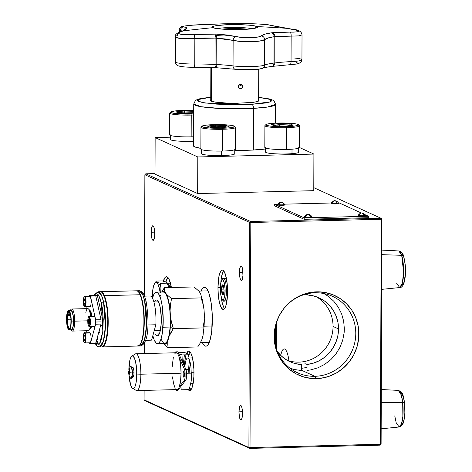<?xml version="1.0" encoding="UTF-8"?>
<svg xmlns="http://www.w3.org/2000/svg" width="472" height="472" viewBox="0 0 472 472"><rect width="100%" height="100%" fill="white"/><g stroke="black" fill="none" stroke-linecap="round" stroke-linejoin="round"><path stroke-width="0.71" d="M210.742 100.329L210.382 100.359A40.934 4.631 -179.8 0 1 210.742 100.329M193.591 146.167L193.738 104.029L201.166 106.719L219.858 108.442L253.47 108.353A3.682 1.681 -93.2 0 0 251.794 104.318L205.627 103.049L198.399 101.338L198.157 99.562L210.754 97.197L200.47 98.725L198.252 99.509L197.438 100.324L198.895 101.557L203.432 102.701L216.677 104.141L234.177 104.725L251.794 104.318A3.682 1.681 86.8 0 1 253.47 108.353A40.934 4.631 -179.8 0 1 193.738 104.029L195.314 100.725L196.735 99.799L199.898 98.731L210.754 97.155M253.328 150.031L253.47 108.353L253.328 150.031M258.627 100.495A40.934 4.631 -179.8 0 1 258.986 100.53L258.627 100.495M275.536 123.139L275.601 104.312A40.934 4.631 -179.8 0 1 253.47 108.353L267.618 107.032L275.601 104.312L274.055 101.002L272.639 100.064L269.217 98.908L258.638 97.326M258.638 97.368L270.503 99.48L270.444 101.816L251.794 104.318L265.37 103.008L270.179 101.911L271.931 100.695L271.312 99.869L267.772 98.689L258.638 97.368M258.627 100.117L258.845 100.902L257.848 101.427L253.263 102.353L236.737 103.262L227.309 103.108L215.68 102.164L211.326 101.197L210.459 100.66L210.742 99.952M193.809 144.998L193.414 145.907L194.6 146.816L200.865 148.385A41.164 4.661 -179.8 0 1 194.6 146.816A41.164 4.661 -179.8 0 1 193.361 145.677A41.164 4.661 -179.8 0 1 193.597 145.181M265.547 148.987A41.164 4.661 -179.8 0 1 234.749 150.48L252.137 150.09L265.547 148.987M197.662 193.561L197.792 156.964L313.904 154.073L313.78 190.67L197.662 193.561L155.017 174.162L155.146 137.57L197.792 156.964L197.662 193.561M313.78 190.67L313.904 154.073L197.792 156.964L155.146 137.57L170.368 137.187L155.146 137.57L155.017 174.162M313.904 154.073L299.443 147.488L313.904 154.073M238.148 86.647L239.062 84.777M239.735 88.535L238.561 87.373L238.566 85.692L239.746 84.482L241.387 84.441L242.071 84.895L242.685 86.423L239.186 84.836L242.685 86.423L242.519 87.273L240.974 88.636L239.033 88.075L238.443 86.105L239.746 84.482L241.752 84.63L242.685 86.423L242.065 87.998L241.375 88.494L239.646 88.5M211.58 67.555L211.462 101.244L211.58 67.555M226.182 34.881L216.66 35.412M184.251 30.066C183.59 30.296 185.496 29.883 179.602 32.084C176.268 33.536 174.782 35.117 175.142 36.828L175.696 37.459L175.608 62.375A3.682 3.552 114.5 0 0 177.608 65.62A3.682 3.552 -65.5 0 1 175.608 62.375A18.42 2.083 -179.8 0 1 175.059 61.861A18.42 2.083 0.2 0 0 175.608 62.375L175.696 37.459L175.318 36.45L177.59 35.353A3.682 3.139 71.3 0 1 179.561 32.102A3.682 3.139 71.3 0 1 180.463 31.943L178.51 33.264L179.13 33.837L183.337 34.609L190.381 34.716L205.621 33.96L216.4 34.12A48.215 5.457 0.2 0 0 217.468 34.173L227.445 35.034L240.702 37.317L250.479 37.707L258.674 36.869L265.258 34.084L271.536 32.828A48.215 5.457 0.2 0 0 272.273 32.727L280.374 32.096L293.377 32.149L297.885 31.748L298.688 31.353L298.422 30.857L297.106 30.302L286.598 28.32A1312.449 1264.724 114.5 0 0 256.544 26.562C260.337 27.695 254.939 28.698 240.36 29.565C223.675 29.476 214.666 28.833 213.332 27.636A1312.449 1264.724 114.5 0 0 183.26 30.892L180.463 31.943L183.26 30.892L186.8 28.674A3.682 3.652 -153.4 0 0 184.139 30.149A3.682 3.652 26.6 0 1 186.8 28.674A48.215 5.457 -179.8 0 1 186.877 28.544C187.478 27.701 186.357 27.152 183.525 26.898C181.224 26.208 186.818 25.47 200.311 24.686L222.648 23.824A48.215 5.457 -179.8 0 1 223.763 23.801L243.735 23.6C252.095 23.576 267.294 24.32 268.002 24.792A3.682 3.658 -69.3 0 1 269.064 25.01A3.682 3.658 110.7 0 0 268.002 24.792L258.786 24.007L243.735 23.6A3.682 2.378 -89.8 0 0 243.67 23.6A3.682 2.378 90.2 0 1 243.735 23.6L223.763 23.801A48.215 5.457 0.2 0 0 222.648 23.824L192.411 25.175L183.785 26.161L182.457 26.597L183.525 26.898A3.682 3.416 95.2 0 0 180.41 30.704L182.493 30.987L179.625 30.568L179.071 30.267L179.684 29.901M252.278 28.739A19.34 2.189 0.2 0 0 234.938 27.459A19.34 2.189 0.2 0 0 217.592 28.621A19.34 2.189 -179.8 0 1 234.938 27.459A19.34 2.189 -179.8 0 1 252.278 28.739M200.37 24.68A3.682 0.779 87.3 0 0 200.346 24.68C193.06 24.969 187.124 25.541 182.522 26.397C180.64 26.597 179.484 27.889 179.071 30.267L179.625 30.568L179.62 32.078L179.625 30.568L180.41 30.704L180.41 31.807L180.41 30.704A3.682 3.416 -84.8 0 1 183.525 26.898L186.487 27.5L187.006 27.966L186.877 28.544A3.682 3.646 -144.5 0 0 184.204 30.037A3.682 3.646 35.5 0 1 186.877 28.544A48.215 5.457 0.2 0 0 186.8 28.674L183.26 30.892A1312.449 1264.724 -65.5 0 1 213.332 27.636C209.544 26.503 214.943 25.5 229.522 24.633C246.207 24.721 255.21 25.364 256.544 26.562L254.591 28.355L256.544 26.562A22.272 2.519 -179.8 0 1 257.022 27.506A22.272 2.519 -179.8 0 1 236.212 29.618A22.272 2.519 -179.8 0 1 213.332 27.636A22.272 2.519 -179.8 0 1 212.854 27.352A22.272 2.519 -179.8 0 1 230.778 24.609A22.272 2.519 -179.8 0 1 256.544 26.562A1312.449 1264.724 -65.5 0 1 286.598 28.32L276.085 26.444A48.215 5.457 0.2 0 0 275.477 26.332L268.002 24.792L275.477 26.332A48.215 5.457 -179.8 0 1 276.085 26.444L291.779 29.164C301.437 31.087 300.841 32.066 289.985 32.114L272.273 32.727A48.215 5.457 -179.8 0 1 271.536 32.828C266.586 33.477 263.164 34.503 261.258 35.901C259.016 37.978 243.151 38.379 235.882 36.533L217.468 34.173A48.215 5.457 -179.8 0 1 216.4 34.12L194.358 34.497C181.012 35.058 176.38 34.208 180.463 31.943A3.682 3.139 -108.7 0 0 179.561 32.102M247.883 29.193A19.34 2.189 0.2 0 0 221.982 29.105L233.97 28.585L247.912 29.199M294.575 58.056A18.42 2.083 -179.8 0 1 301.933 59.761A18.42 2.083 -179.8 0 1 291.053 61.614A44.569 5.045 0.2 0 0 274.769 62.971A51.566 5.835 -179.8 0 1 273.978 63.071A44.569 5.045 0.2 0 0 264.568 65.106A18.42 2.083 -179.8 0 1 251.181 66.576A18.42 2.083 -179.8 0 1 233.044 65.891A44.569 5.045 0.2 0 0 216.147 64.516A51.566 5.835 -179.8 0 1 215.008 64.457A44.569 5.045 0.2 0 0 194.759 64.015A18.42 2.083 -179.8 0 1 175.608 62.375A18.42 2.083 0.2 0 0 194.759 64.015L194.847 38.533L205.196 37.984L215.096 38.114L215.008 64.457A51.566 5.835 0.2 0 0 216.147 64.516L216.241 38.167L225.398 38.981L233.133 40.409L233.044 65.891A18.42 2.083 0.2 0 0 251.181 66.576A18.42 2.083 0.2 0 0 264.568 65.106L264.656 39.624L268.314 37.902L274.073 36.727L273.978 63.071A51.566 5.835 0.2 0 0 274.769 62.971L274.857 36.621L282.303 36.061L291.141 36.132L291.053 61.614A44.569 5.045 0.2 0 0 274.769 62.971L274.857 36.621A51.566 5.835 -179.8 0 1 274.073 36.727L273.978 63.071A44.569 5.045 0.2 0 0 264.568 65.106L264.656 39.624L259.83 41.029L251.269 41.713L241.452 41.489L233.133 40.409L233.044 65.891A44.569 5.045 0.2 0 0 216.147 64.516L216.241 38.167A51.566 5.835 -179.8 0 1 215.096 38.114L215.008 64.457A44.569 5.045 0.2 0 0 194.759 64.015L194.847 38.533L182.752 38.639L175.696 37.459C178.735 38.669 185.118 39.023 194.847 38.533L194.358 34.497L194.847 38.533L215.096 38.114A3.682 1.404 -87.1 0 1 216.4 34.12A3.682 1.404 92.9 0 0 215.096 38.114A51.566 5.835 0.2 0 0 216.241 38.167A3.682 1.322 -87.3 0 1 217.468 34.173A3.682 1.322 92.7 0 0 216.241 38.167L233.133 40.409A3.682 2.673 -76.7 0 1 235.882 36.533A3.682 2.673 103.3 0 0 233.133 40.409C242.154 42.504 261.901 42.002 264.656 39.624A3.682 3.51 -126.8 0 0 261.258 35.901A3.682 3.51 53.2 0 1 264.656 39.624C266.391 38.291 269.53 37.329 274.073 36.727A3.682 2.779 -97.3 0 0 271.536 32.828A3.682 2.779 82.7 0 1 274.073 36.727A51.566 5.835 0.2 0 0 274.857 36.621A3.682 2.838 -97.7 0 0 272.273 32.727A3.682 2.838 82.3 0 1 274.857 36.621L291.141 36.132A3.682 1.522 -88.2 0 0 289.985 32.114A3.682 1.522 91.8 0 1 291.141 36.132L299.071 35.866L302.021 34.887L298.723 35.901L291.141 36.132L291.053 61.614A18.42 2.083 0.2 0 0 301.938 59.749L302.021 34.887C301.726 31.524 298.381 29.624 291.991 29.175L269.093 25.022C268.55 24.65 264.833 24.296 257.942 23.966L243.676 23.6L223.74 23.801L200.34 24.68M276.503 26.497A3.682 3.121 100.7 0 0 276.085 26.444A3.682 3.121 -79.3 0 1 276.503 26.497M275.866 26.379A3.682 3.074 100.2 0 0 275.477 26.332A3.682 3.074 -79.8 0 1 275.866 26.379M291.053 61.614A3.682 1.499 87.3 0 1 289.737 64.906A3.682 1.499 87.3 0 1 289.531 64.888A3.682 1.499 -92.7 0 0 289.737 64.906A3.682 1.499 -92.7 0 0 291.053 61.614M274.769 62.971A3.682 2.838 82.3 0 1 272.444 66.34A3.682 2.838 -97.7 0 0 274.769 62.971M271.689 66.44A3.682 2.779 -97.3 0 0 273.978 63.071A3.682 2.779 82.7 0 1 271.689 66.44A3.682 2.779 82.7 0 1 271.17 66.452M262.556 68.328A3.682 3.552 -114.3 0 0 264.568 65.106A3.682 3.552 65.7 0 1 260.981 68.652L258.42 69.248M233.044 65.891A3.682 2.714 97.3 0 0 235.274 69.266A3.682 2.714 -82.7 0 1 233.044 65.891M216.147 64.516A3.682 1.322 92.7 0 0 217.291 67.809A3.682 1.322 -87.3 0 1 216.147 64.516M240.549 69.691L235.764 69.278A3.682 2.714 -82.7 0 1 235.274 69.266M215.008 64.457A3.682 1.404 92.9 0 0 216.223 67.756A3.682 1.404 -87.1 0 1 215.008 64.457M217.468 67.791A3.682 1.322 -87.3 0 1 217.291 67.809L235.304 69.272L251.346 69.821L258.408 69.307L262.509 68.351C263.689 67.761 266.733 67.124 271.654 66.446L298.198 63.897L301.301 61.867L301.938 59.749M216.412 67.738A3.682 1.404 -87.1 0 1 216.223 67.756L217.309 67.809M194.759 64.015L194.523 67.278L194.759 64.015M179.171 65.944L182.87 66.711M189.408 67.177L194.488 67.26M242.407 69.779L257.11 69.413M291.289 64.788L297.932 63.732L298.21 63.283L296.628 62.629M314.859 376.308A42.026 40.498 114.5 0 0 355.776 333.533A42.026 40.498 114.5 0 0 315.154 292.793L316.659 291.832A43.684 42.096 -65.5 0 1 358.879 334.176A43.684 42.096 -65.5 0 1 316.358 378.632L314.859 376.308L301.661 370.302L314.859 376.308A42.026 40.498 -65.5 0 1 297.608 372.803A42.026 40.498 -65.5 0 1 274.869 328.406A42.026 40.498 114.5 0 0 314.859 376.308L316.358 378.632A43.684 42.096 -65.5 0 1 274.828 328.624A43.684 42.096 -65.5 0 1 284.138 308.151A43.684 42.096 -65.5 0 1 316.659 291.832L315.154 292.793A42.026 40.498 -65.5 0 1 332.412 296.292A42.026 40.498 -65.5 0 1 354.773 342.619A42.026 40.498 -65.5 0 1 314.859 376.308M301.667 368.296A42.026 40.498 114.5 0 0 307.03 367.275M223.634 270.786A19.706 4.767 -91.4 0 0 220.796 283.064L221.498 276.97L222.837 272.167M217.97 287.548A19.706 4.767 88.6 0 1 222.271 270.025A19.706 4.767 88.6 0 1 227.557 291.908A19.706 4.767 88.6 0 1 223.256 309.425A19.706 4.767 88.6 0 1 217.97 287.548L220.335 287.489L217.97 287.548L218.312 295.207L219.327 302.027L220.867 306.983L222.695 309.308L223.634 309.355L224.536 308.647L226.106 305.113L227.451 295.684L227.221 284.25L225.486 274.657L223.763 270.946L222.831 270.149L221.899 270.096L220.99 270.804L219.421 274.338L218.819 277.034L217.97 287.548M190.057 351.917A19.706 4.767 -91.4 0 0 188.865 354.313L189.26 353.298M187.921 358.101L188.723 354.749A19.706 4.767 -91.4 0 0 187.939 357.994M184.446 366.189A19.706 4.767 88.6 0 1 186.045 354.82L184.788 361.351L184.446 366.189M186.652 353.215A19.706 4.767 88.6 0 1 188.7 351.156A19.706 4.767 88.6 0 1 193.98 373.039A19.706 4.767 88.6 0 1 189.679 390.556A19.706 4.767 88.6 0 1 187.98 389.353L189.119 390.438L190.057 390.486L191.797 388.35L192.529 386.243L193.88 376.815L193.903 369.175L192.629 358.555L191.089 353.605L190.192 352.077L189.26 351.28L188.322 351.227L186.582 353.369M167.89 277.459A22.662 5.487 -91.4 0 0 165.943 281.878L167.825 277.53M163.318 281.141A22.662 5.487 88.6 0 1 166.439 276.71A22.662 5.487 88.6 0 1 171.407 287.519L169.188 279.524L167.082 276.852L166.008 276.793L164.97 277.601L163.165 281.672M239.446 272.385A7.292 1.764 88.6 0 1 241.033 265.901A7.292 1.764 88.6 0 1 242.992 274.002A7.292 1.764 88.6 0 1 241.398 280.486A7.292 1.764 88.6 0 1 239.446 272.385L242.95 272.303L239.446 272.385L239.947 277.748L240.513 279.583L241.54 280.457L242.455 278.887L242.95 275.4L242.49 268.639L241.587 266.243L240.561 266.19L239.758 268.497L239.446 272.385M238.956 411.826A7.292 1.764 88.6 0 1 240.549 405.342A7.292 1.764 88.6 0 1 242.502 413.437A7.292 1.764 88.6 0 1 240.915 419.921A7.292 1.764 88.6 0 1 238.956 411.826L242.46 411.737L238.956 411.826L239.457 417.183L240.03 419.018L241.05 419.897L241.965 418.322L242.466 414.835L242.378 410.605L241.735 407.053L240.755 405.383L239.764 406.156L238.956 411.826M151.193 232.248A7.292 1.764 88.6 0 1 152.786 225.763A7.292 1.764 88.6 0 1 154.745 233.858A7.292 1.764 88.6 0 1 153.152 240.342A7.292 1.764 88.6 0 1 151.193 232.248L154.698 232.159L151.193 232.248L151.695 237.605L152.267 239.44L153.288 240.319L154.208 238.743L154.704 235.257L154.615 231.026L153.978 227.475L153.341 226.1L152.314 226.047L151.506 228.354L151.193 232.248M202.335 342.53L203.674 344.808L205.072 346.005L206.47 346.082L207.822 345.026L210.17 339.74L211.757 330.943L212.223 314.216L211.19 303.171L209.238 294.198L208.01 290.929L206.671 288.652L205.273 287.454L203.874 287.377L202.523 288.433L201.078 291.041A29.465 7.133 88.6 0 1 204.435 287.271A29.465 7.133 88.6 0 1 212.341 319.992A29.465 7.133 88.6 0 1 205.904 346.188A29.465 7.133 88.6 0 1 202.364 342.589M168.433 286.327L169.259 285.572M189.974 388.043L189.768 387.577A19.706 4.767 -91.4 0 0 191.001 389.73M190.387 363.458L189.703 368.036L189.809 373.322M223.545 306.912L222.005 301.962L221.126 296.481A19.706 4.767 -91.4 0 0 224.578 308.599M284.002 308.328A42.026 40.498 -65.5 0 1 315.154 292.793A42.026 40.498 114.5 0 0 284.002 308.328M250.815 222.513L249.694 222.436L248.909 447.509L250.024 447.586L250.815 222.513L250.024 447.586L381.105 444.211L381.889 219.138L381.217 219.262L380.432 444.335L381.217 219.262L250.815 222.513L381.217 219.262L380.998 218.247L250.591 221.498L250.815 222.513M155.017 173.584L145.771 173.814L155.017 173.584M144.875 174.752L249.694 222.436L248.909 447.509L249.8 448.4L380.208 445.149L381.105 444.211L381.889 219.138L380.998 218.247L250.591 221.498L249.694 222.436L144.875 174.752L144.45 295.973L144.875 174.752L145.771 173.814L250.591 221.498L145.771 173.814M144.285 343.333L144.249 353.558L144.285 343.333M144.119 390.403L144.084 399.825L144.119 390.403M275.341 345.315L275.406 325.857L275.341 345.315M276.445 349.192L276.539 321.969L276.445 349.192M316.659 291.832L324.925 292.457L332.866 294.729L340.176 298.558L346.578 303.797L351.823 310.24L355.711 317.644L358.095 325.727L358.69 329.928L358.661 338.436L357.009 346.82L353.805 354.761L349.168 361.947L343.274 368.113L336.347 373.01L328.665 376.455L320.512 378.32L312.204 378.526L304.062 377.069L296.404 374.007L289.513 369.452L283.66 363.582L279.07 356.625L275.919 348.843L274.326 340.536L274.356 332.028L276.008 323.644L279.212 315.703L283.855 308.517L289.749 302.351L296.67 297.454L304.357 294.003L308.393 292.87L316.659 291.832M380.998 218.247L381.217 219.262L381.889 219.138L380.998 218.247L313.791 187.673L380.998 218.247M248.909 447.509L144.084 399.825L248.909 447.509M249.8 448.4L144.975 400.716L144.084 399.825L144.975 400.716L249.8 448.4L380.208 445.149L380.432 444.335L250.024 447.586L249.8 448.4M265.553 147.488L265.535 152.067A16.573 1.876 0.2 0 0 274.663 153.772A16.573 1.876 0.2 0 0 291.997 153.665L292.009 149.193L291.997 153.665A16.573 1.876 0.2 0 0 298.688 152.179L298.705 147.606M201.603 149.087L201.585 153.66A16.573 1.876 0.2 0 0 221.651 155.565L221.663 151.075L221.651 155.565A16.573 1.876 0.2 0 0 234.737 153.778L234.749 149.199M170.38 134.88L170.362 139.458A16.573 1.876 0.2 0 0 193.608 141.258M265.925 124.59L265.004 125.487A17.311 1.959 0.2 0 0 286.415 127.688L286.197 126.673A16.39 1.853 -179.8 0 1 265.925 124.59A16.39 1.853 -179.8 0 1 278.22 123.044A16.39 1.853 -179.8 0 1 298.493 124.702A16.39 1.853 -179.8 0 1 286.197 126.673L286.415 127.688A17.311 1.959 -179.8 0 1 264.892 125.711L264.816 147.488A17.311 1.959 0.2 0 0 286.339 149.465L286.415 127.688L286.339 149.465A17.311 1.959 0.2 0 0 299.443 147.606L299.519 125.835A17.311 1.959 -179.8 0 1 286.415 127.688A17.311 1.959 0.2 0 0 299.407 125.611L298.493 124.702M289.613 124.986L279.695 124.632L279.442 123.599L290.38 123.989L289.613 124.986L290.38 123.989L279.442 123.599L279.695 124.632L273.158 125.328L279.695 124.632L289.613 124.986L290.752 125.505L289.613 124.986L289.613 125.623L289.613 124.986M271.27 124.466L279.442 123.599L271.27 124.466L274.037 125.723L271.27 124.466M286.197 126.673L271.205 126.195L267.394 125.599L265.836 124.891L266.774 124.177L272.438 123.334L281.4 123.003L290.634 123.292L297.024 124.112L298.581 124.82L298.422 125.186L294.357 126.148L286.197 126.673M284.976 126.118L293.147 125.251L290.38 123.989L293.147 125.251L284.976 126.118L274.037 125.723L284.976 126.118M279.69 125.93L279.695 124.632L279.69 125.93M170.752 111.982L169.832 112.879A17.311 1.959 0.2 0 0 191.243 115.079L191.018 114.065A16.39 1.853 -179.8 0 1 170.752 111.982A16.39 1.853 -179.8 0 1 183.047 110.436A16.39 1.853 -179.8 0 1 193.715 110.578L180.021 110.548L174.888 110.961L170.817 111.923L171.135 112.649L176.026 113.587L191.018 114.065L191.243 115.079A17.311 1.959 -179.8 0 1 169.719 113.103L169.643 134.88A17.311 1.959 0.2 0 0 191.166 136.856L191.243 115.079L191.166 136.856A17.311 1.959 0.2 0 0 193.626 136.774M193.709 112.354L184.522 112.023L184.263 110.991L193.715 111.327L184.263 110.991L184.522 112.023L177.979 112.719L184.522 112.023L193.709 112.354M176.091 111.858L184.263 110.991L176.091 111.858L178.858 113.121L176.091 111.858M193.703 114.997A17.311 1.959 -179.8 0 1 191.243 115.079A17.311 1.959 0.2 0 0 193.703 114.997M193.703 113.97A16.39 1.853 -179.8 0 1 191.018 114.065L194.045 113.953M189.803 113.51L193.709 113.091L189.803 113.51L178.858 113.121L189.803 113.51M184.517 113.321L184.522 112.023L184.517 113.321M201.975 126.183L201.054 127.086A17.311 1.959 0.2 0 0 222.465 129.281A17.311 1.959 0.2 0 0 235.451 127.204L234.543 126.295A16.39 1.853 -179.8 0 1 222.241 128.266L222.389 151.058A17.311 1.959 0.2 0 0 235.487 149.205L235.563 127.428A17.311 1.959 -179.8 0 1 222.465 129.281A17.311 1.959 -179.8 0 1 200.942 127.31L200.865 149.081A17.311 1.959 0.2 0 0 222.389 151.058L222.241 128.266A16.39 1.853 -179.8 0 1 201.975 126.183A16.39 1.853 -179.8 0 1 214.27 124.637A16.39 1.853 -179.8 0 1 234.543 126.295M221.026 127.711L210.081 127.322L221.026 127.711L229.197 126.844L221.026 127.711M226.802 127.098L225.663 126.579L226.43 125.587L229.197 126.844L226.43 125.587L215.486 125.192L207.314 126.059L210.081 127.322L207.314 126.059L215.486 125.192L215.745 126.225L209.202 126.921L215.745 126.225L215.486 125.192L226.43 125.587L225.663 126.579L215.745 126.225L225.663 126.579L225.657 127.222L225.663 126.579L226.802 127.098M214.27 124.637L229.262 125.115L233.074 125.711L234.625 126.419L232.318 127.458L228.023 127.977L219.067 128.307L209.833 128.018L203.438 127.198L201.886 126.49L202.04 126.124L206.111 125.163L214.27 124.637M215.739 127.523L215.745 126.225L215.739 127.523M305.207 294.298A35.087 33.807 -65.5 0 1 305.939 294.333L307.284 294.941A35.087 33.807 -65.5 0 1 319.007 297.826A35.087 33.807 -65.5 0 1 338.512 328.913L333.049 326.429A35.087 33.807 114.5 0 0 316.222 296.711M323.88 293.543L328.117 296.209L333.698 301.154L338.247 307.101L341.61 313.851L343.663 321.155L344.342 328.766L344.153 332.601L342.731 340.164L339.958 347.362L335.94 353.935L330.807 359.658L324.754 364.331L317.986 367.788L310.741 369.901L307.018 370.431L307.042 364.443L305.697 363.835A35.087 33.807 -65.5 0 1 300.339 363.965L301.679 364.579A35.087 33.807 -65.5 0 1 289.955 361.699A35.087 33.807 -65.5 0 1 277.312 351.528L281.66 356.266L286.734 360.006L292.428 362.702L295.442 363.623L301.679 364.579L301.661 370.567L294.28 369.517L289.926 368.184M287.283 360.331A35.087 33.807 114.5 0 0 333.049 326.429L338.512 328.913A35.087 33.807 -65.5 0 1 307.042 364.443L313.29 363.18L319.231 360.75L324.659 357.251L329.391 352.796L333.262 347.545L336.129 341.675L337.899 335.391L338.512 328.913L337.946 322.464L336.217 316.269L333.391 310.541L329.556 305.478L324.86 301.26L319.45 298.027L313.526 295.897L307.284 294.941L307.29 293.773M361.877 213.043A4.095 2.431 85.4 0 1 363.989 215.657A3.682 0.419 0.2 0 0 365.47 215.309A3.682 0.419 -179.8 0 1 363.989 215.657A3.682 0.419 -179.8 0 1 360.136 215.68A3.682 0.419 -179.8 0 1 358.106 215.303A3.682 0.419 -179.8 0 1 359.593 214.972A4.095 2.431 85.4 0 1 361.458 213.014A4.095 2.431 85.4 0 1 361.723 213.019L361.723 213.019A4.095 2.431 -94.6 0 0 361.458 213.014C362.844 212.795 364.183 213.556 365.47 215.309L365.476 215.787A3.682 0.419 0.2 0 1 363.989 216.117L363.989 215.657L363.989 216.117A3.682 0.419 0.2 0 1 360.136 216.141A3.682 0.419 0.2 0 1 358.106 215.763L358.106 215.303A3.682 0.419 0.2 0 0 360.047 215.68A3.682 0.419 0.2 0 0 363.989 215.657A4.095 2.431 -94.6 0 0 361.877 213.043M281.69 202.128L285 204.417A3.682 0.419 0.2 0 1 283.023 204.801A3.682 0.419 0.2 0 1 279.052 204.748A3.682 0.419 -179.8 0 1 277.636 204.411L277.636 204.872A3.682 0.419 0.2 0 0 279.052 205.202L279.052 204.748A3.682 0.419 0.2 0 1 277.642 204.394C282.309 199.986 280.657 203.037 281.69 202.128A4.095 2.507 95.3 0 0 281.406 202.128A4.095 2.507 -84.7 0 1 281.69 202.128A4.095 2.507 -84.7 0 1 283.595 204.105A3.682 0.419 -179.8 0 1 285.005 204.441A3.682 0.419 -179.8 0 1 282.935 204.807A3.682 0.419 -179.8 0 1 279.052 204.748A4.095 2.507 -84.7 0 1 281.253 202.152L281.253 202.152A4.095 2.507 95.3 0 0 279.052 204.748L279.052 205.202A3.682 0.419 0.2 0 0 282.935 205.267A3.682 0.419 0.2 0 0 285.005 204.895L285.005 204.441M307.862 214.353C307.543 213.934 306.434 214.689 304.523 216.618A3.682 0.419 0.2 0 0 306.452 217.014A3.682 0.419 0.2 0 0 310.393 216.996L310.393 217.45A3.682 0.419 0.2 0 0 311.88 217.126L311.886 216.666A3.682 0.419 -179.8 0 1 310.393 216.996A4.095 2.431 -94.6 0 0 308.281 214.376A4.095 2.431 85.4 0 1 310.393 216.996A3.682 0.419 0.2 0 0 311.88 216.642C310.594 214.896 309.254 214.129 307.862 214.353A4.095 2.431 85.4 0 1 308.133 214.353L308.133 214.353A4.095 2.431 -94.6 0 0 307.862 214.353A4.095 2.431 85.4 0 0 306.003 216.312A3.682 0.419 -179.8 0 0 304.517 216.642L304.517 217.096A3.682 0.419 0.2 0 0 306.54 217.48A3.682 0.419 0.2 0 0 310.393 217.45L310.393 216.996A3.682 0.419 -179.8 0 1 306.546 217.02A3.682 0.419 -179.8 0 1 304.517 216.642M334.577 200.789C334.259 200.37 333.143 201.125 331.238 203.054A3.682 0.419 0.2 0 0 333.167 203.45A3.682 0.419 0.2 0 0 337.108 203.432L337.108 203.892A3.682 0.419 0.2 0 0 338.595 203.562L338.595 203.102A3.682 0.419 -179.8 0 1 337.108 203.432A4.095 2.431 -94.6 0 0 334.996 200.812A4.095 2.431 85.4 0 1 337.108 203.432A3.682 0.419 0.2 0 0 338.589 203.078C337.303 201.332 335.97 200.57 334.577 200.789A4.095 2.431 85.4 0 1 334.849 200.789L334.849 200.789A4.095 2.431 -94.6 0 0 334.577 200.789A4.095 2.431 85.4 0 0 332.719 202.748A3.682 0.419 -179.8 0 0 331.232 203.078L331.226 203.532A3.682 0.419 0.2 0 0 333.256 203.916A3.682 0.419 0.2 0 0 337.108 203.892L337.108 203.432A3.682 0.419 -179.8 0 1 333.256 203.456A3.682 0.419 -179.8 0 1 331.232 203.078M381.642 289.371L399.69 287.554A18.308 4.431 -91.4 0 0 403.471 275.365A18.308 4.431 -91.4 0 0 401.696 255.311A2.761 2.03 -17.1 0 1 403.749 256.573A2.761 2.03 162.9 0 0 401.696 255.311L403.595 272.279L402.321 283.312L399.69 287.554L396.604 283.2M401.696 255.311L381.765 254.656L401.696 255.311A18.308 4.431 -91.4 0 0 398.775 250.951L401.696 255.311M403.749 256.573A2.761 2.03 -17.1 0 1 403.796 257.352M404.362 259.541L405.159 264.945L405.33 273.972L404.256 281.389L403.678 283.035L402.303 284.693M402.445 254.396L403.153 255.612M381.158 428.812L399.2 426.989A18.308 4.431 -91.4 0 0 402.693 402.51A2.761 0.891 -6.3 0 1 404.634 403.129A2.761 0.891 173.7 0 0 402.693 402.51L402.87 416.363L401.524 423.791L399.2 426.989L396.273 423.107L394.757 415.879M402.693 402.51L381.246 402.498L402.693 402.51A18.308 4.431 -91.4 0 0 398.291 390.385L401.271 394.952L402.693 402.51M404.817 406.339L404.893 412.398L404.392 417.885L403.401 421.962L402.067 424.009M400.964 393.099L401.707 393.542M402.427 394.568L404.191 400.628M280.752 355.428A20.261 4.903 88.6 0 1 284.262 348.938A20.261 4.903 88.6 0 1 288.516 358.077A20.261 4.903 88.6 0 1 288.952 360.862M274.61 205.851L274.615 204.405L304.18 217.857L304.18 219.303L274.61 205.851L274.615 204.405L277.678 204.329L274.615 204.405L304.18 217.857L368.49 216.253L365.121 214.719L368.49 216.253L368.49 217.698L368.49 216.253L304.18 217.857L304.18 219.303L368.49 217.698M338.925 202.801L361.387 213.019L338.925 202.801M331.267 202.995L284.858 204.152L331.267 202.995M226.761 280.492A11.145 2.696 -91.4 0 0 225.48 278.586L223.681 278.238L222.755 279.89A9.9 2.395 88.6 0 1 225.126 290.823A9.9 2.395 88.6 0 1 222.69 299.561L223.598 301.171A11.54 2.791 -91.4 0 0 226.448 290.982A11.54 2.791 -91.4 0 0 223.681 278.238L225.48 278.586A11.145 2.696 -91.4 0 0 225.309 278.533L223.498 278.179A11.54 2.791 88.6 0 1 223.681 278.238A11.54 2.791 88.6 0 1 226.442 290.003A11.54 2.791 88.6 0 1 224.076 301.219A11.54 2.791 88.6 0 1 223.598 301.171A11.54 2.791 88.6 0 1 222.294 299.254M221.822 280.232A11.54 2.791 88.6 0 1 223.498 278.179M224.076 301.219L225.864 300.782A11.145 2.696 -91.4 0 0 227.215 298.747M223.681 278.238A11.54 2.791 -91.4 0 0 222.176 279.33L221.462 280.828A9.9 2.395 88.6 0 1 222.755 279.89L223.681 278.238M221.911 298.676L222.695 300.139A11.54 2.791 -91.4 0 0 223.598 301.171L222.69 299.561A9.9 2.395 88.6 0 1 221.911 298.676A9.9 2.395 88.6 0 1 220.324 289.784A9.9 2.395 88.6 0 1 221.462 280.828M222.755 279.89L224.088 282.156L225.091 288.882L224.702 296.103L224.029 298.516L223.156 299.59L222.218 299.159L220.996 295.909L220.312 288.634L221.043 281.996L221.834 280.22L222.755 279.89M223.415 285.424L222.07 284.687L221.386 289.118L223.887 289.106L221.846 289.159L222.448 293.808L223.439 294.257L222.448 293.808L223.51 293.779L222.035 294.156L223.374 294.764L224.058 290.333L223.409 285.294L222.07 284.687L221.386 289.118L222.035 294.156L222.448 293.808L221.846 289.159L221.386 289.118L222.035 294.156L223.374 294.764L224.058 290.333L223.474 285.536M221.846 289.159L222.471 285.106L221.846 289.159M224.094 290.298L223.374 294.652M179.307 386.792L184.528 380.078L185.868 380.048A3.682 0.891 -91.4 0 0 186.422 376.927L185.083 376.963A3.682 0.891 88.6 0 1 184.528 380.078L179.307 386.792L180.581 380.981L181.059 373.21L140.862 374.213A18.42 4.46 88.6 0 1 136.845 390.586L177.035 389.583A18.42 4.46 -91.4 0 0 177.142 389.577A18.42 4.46 -91.4 0 0 179.307 386.792A18.42 4.46 -91.4 0 0 181.059 373.21L180.634 364.992L179.389 358.018L184.564 369.446L179.389 358.018A18.42 4.46 -91.4 0 0 177.271 353.339L175.838 352.802L174.917 353.493M132.644 388.391L136.196 390.409A18.42 4.46 -91.4 0 0 140.862 374.213L136.774 374.066A16.29 3.941 88.6 0 1 132.644 388.391A16.29 3.941 88.6 0 1 128.998 375.187L130.561 384.721L131.983 387.783L133.529 388.491L134.968 386.721L136.072 382.757L136.685 377.187L136.709 370.874L135.653 362.095L134.378 358L132.868 356.077L132.095 356.036L131.346 356.62L130.048 359.546L128.856 369.535A16.29 3.941 88.6 0 1 131.841 356.159A16.29 3.941 88.6 0 1 136.774 374.066L140.862 374.213A18.42 4.46 -91.4 0 0 135.287 353.971L131.841 356.159M131.818 377.264L132.933 377.234A4.974 1.204 -91.4 0 0 134.018 372.815L132.402 372.856L134.018 372.815A4.974 1.204 -91.4 0 0 132.685 367.293L131.57 367.322M183.071 374.125A2.761 0.667 88.6 0 1 183.679 371.671A2.761 0.667 88.6 0 1 184.416 374.738A2.761 0.667 88.6 0 1 183.815 377.193A2.761 0.667 88.6 0 1 183.071 374.125L184.399 374.095L183.071 374.125L183.366 376.544L183.868 377.181L184.404 375.269L184.127 372.319L183.755 371.688L183.378 371.977L183.071 374.125M176.097 351.841A19.34 4.679 88.6 0 0 174.693 352.796L175.726 351.911L177.985 351.923A19.34 4.679 -91.4 0 0 177.437 351.805L176.097 351.841A19.34 4.679 88.6 0 1 176.646 351.959L177.271 353.339L176.646 351.959L177.985 351.923L185.903 369.411L184.564 369.446A3.682 0.891 88.6 0 1 185.095 373.057L186.434 373.027A3.682 0.891 -91.4 0 0 185.903 369.411L184.564 369.446L185.095 373.057L186.434 373.027L186.422 376.927L185.083 376.963L185.095 373.057L185.042 377.995L184.528 380.078L185.868 380.048L177.85 390.35L176.51 390.385L177.142 389.577L176.51 390.385L175.596 389.601M173.342 357.221L172.132 367.192M172.475 376.91L173.59 383.647L174.799 387.282M175.708 388.804L177.142 389.577M177.85 390.35L176.51 390.385A19.34 4.679 88.6 0 1 175.608 389.618M131.965 368.378L132.591 367.31L133.063 367.523L133.936 370.88L133.924 374.662L133.027 377.216M132.791 377.205L132.125 376.066M177.271 353.339A18.42 4.46 -91.4 0 0 176.121 352.761L135.924 353.764A18.42 4.46 88.6 0 1 140.862 374.213L181.059 373.21A18.42 4.46 -91.4 0 0 179.389 358.018M131.151 377.948A5.64 1.369 -91.4 0 0 132.396 372.933L132.119 372.951A5.77 1.398 88.6 0 1 130.532 377.936A5.77 1.398 -91.4 0 0 132.119 372.951A5.522 0.625 -179.8 0 1 129.717 372.567A1.959 0.472 88.6 0 1 129.234 374.302A1.959 0.472 88.6 0 1 128.762 372.137A5.522 0.625 -179.8 0 1 128.596 371.983A5.522 0.625 0.2 0 0 128.762 372.137L129.322 374.302L129.582 371.128L129.062 370.473L128.762 372.137A1.959 0.472 88.6 0 1 129.245 370.408A1.959 0.472 88.6 0 1 129.717 372.567A5.522 0.625 0.2 0 0 132.119 372.951A5.77 1.398 -91.4 0 0 130.313 366.656A5.77 1.398 88.6 0 1 132.119 372.951L132.402 372.939A5.64 1.369 -91.4 0 0 130.868 366.667M182.015 385.471L181.903 389.5L182.015 385.471M180.994 389.229L189.242 389.317L180.994 389.229M178.752 388.403L179.714 388.798M186.434 373.269L191.744 373.14L191.19 381.211L189.242 389.317M182.263 361.835L182.021 354.92L178.31 353.54M184.475 352.513L178.322 352.667L184.475 352.513L187.614 353.605L189.36 354.737L182.021 354.92L180.28 354.372M183.325 363.717L184.446 354.856M189.685 360.708A12.892 3.121 -91.4 0 0 188.735 369.364L185.915 369.434L188.735 369.364A12.892 3.121 -91.4 0 0 188.859 373.21M184.93 367.263A12.892 3.121 88.6 0 1 187.691 358A12.892 3.121 88.6 0 1 191.148 372.314L193.98 372.243L191.148 372.314A12.892 3.121 88.6 0 1 191.136 373.151M190.735 383.712L192.192 383.677A12.892 3.121 -91.4 0 0 193.26 382.845M192.653 358.685A12.892 3.121 -91.4 0 0 191.549 357.9L187.691 358M154.255 330.542L160.362 330.388L154.255 330.542M144.515 296.133L150.049 295.997A22.101 5.351 -91.4 0 1 155.854 324.766L147.913 324.966L155.854 324.766L151.606 340.088L145.641 340.241L151.606 340.088A22.101 5.351 -91.4 0 1 151.146 340.182L145.618 340.324M136.272 290.923L138.243 291.342L139.535 292.929L141.317 297.118L142.332 300.959L144.65 300.9A1.841 1.121 -12.5 0 1 146.125 301.649A1.841 1.121 167.5 0 0 144.65 300.9L146.509 325.473L144.467 340.259L140.567 345.976A27.624 6.685 -91.4 0 0 146.208 330.129A27.624 6.685 -91.4 0 0 144.65 300.9L142.332 300.959A27.624 6.685 88.6 0 1 143.883 330.182A27.624 6.685 88.6 0 1 138.243 346.035A27.624 6.685 88.6 0 1 138.066 346.029M140.06 344.424L141.205 342.401L142.644 337.675L144.031 326.376L143.889 313.196L142.249 301.248A27.164 6.573 -91.4 0 0 138.797 292.357L140.697 295.879L142.249 301.248A27.164 6.573 -91.4 0 1 140.095 344.383M97.244 339.698A27.164 6.573 88.6 0 1 96.99 338.802L97.244 339.698M94.978 343.427L97.444 346.407L99.48 347.003L101.805 346.944A27.624 6.685 -91.4 0 0 107.445 331.096A27.624 6.685 -91.4 0 0 105.887 301.868L103.563 301.927A27.624 6.685 88.6 0 1 105.12 331.149A27.624 6.685 88.6 0 1 99.48 347.003L103.38 341.28L105.421 326.494L103.563 301.927A1.841 1.121 167.5 0 0 101.462 303.13L102.831 331.273L99.492 343.964L95.285 343.415M96.907 339.097A27.624 6.685 -91.4 0 0 97.12 339.84L96.907 339.097M94.075 295.584L95.81 293.767L97.031 293.785L98.259 294.782L99.987 298.038L102.235 307.343L103.25 319.503L102.79 331.645L100.961 340.902L99.38 344.118L98.2 345.085L96.365 344.696L95.161 343.215M96.772 339.586L97.09 339.852L97.38 339.344L97.503 336.902M98.878 331.792L99.433 332.89L99.846 332.264L99.828 328.3M94.093 295.555L98.636 295.295L101.462 303.13A1.841 1.121 -12.5 0 1 103.563 301.927L101.462 295.212L98.105 291.767A27.624 6.685 88.6 0 1 103.563 301.927L105.887 301.868A27.624 6.685 -91.4 0 0 100.424 291.708L98.105 291.767L94.276 294.599L93.786 295.56M101.745 346.944L103.038 346.424L104.259 344.873L106.288 338.908L107.539 329.969L107.805 319.402L107.055 308.83L105.403 299.85L103.097 293.838L101.805 292.251L99.834 291.832M136.691 290.811A27.624 6.685 88.6 0 1 136.868 290.799A27.624 6.685 88.6 0 1 142.332 300.959L143.5 307.921L144.155 315.786L144.243 323.88L143.754 331.503L142.733 337.999L141.264 342.808L139.482 345.516L137.529 345.893M144.65 300.9A27.624 6.685 -91.4 0 0 139.193 290.74L142.55 294.186L144.65 300.9M146.125 301.649A1.841 1.121 -12.5 0 1 146.119 302.021M170.97 319.945L170.492 317.007A26.521 6.419 88.6 0 1 170.303 327.314L173.366 328.654L170.97 319.945M157.589 343.71L164.734 343.527A25.783 6.242 -91.4 0 0 170.132 327.049L162.982 327.232A25.783 6.242 88.6 0 1 157.589 343.71A25.783 6.242 88.6 0 1 152.834 335.675L154.108 339.698L155.854 342.766L157.695 343.699L159.471 342.412L161.029 339.02L162.232 333.81L163.212 319.851L162.079 305.248L160.816 299.277L159.212 294.917L157.418 292.54L155.583 292.345L153.866 294.357L152.409 298.398M158.462 301.803A16.095 3.894 -91.4 0 0 157.961 301.879M154.592 301.962A17.936 4.342 88.6 0 1 157.595 300.54A17.936 4.342 88.6 0 1 161.147 324.4A17.936 4.342 88.6 0 1 158.456 335.273A17.936 4.342 88.6 0 1 155.388 333.999L156.61 335.598L157.465 335.857L159.088 334.335L159.784 332.601L161.147 324.4L161.276 317.508L160.256 307.62L158.917 302.788L157.276 300.269L156.421 300.003L155.583 300.434L154.592 301.962M158.757 333.916A16.095 3.894 -91.4 0 0 159.265 333.964M164.84 343.522L166.616 342.235L168.174 338.843L169.377 333.627L170.132 327.049A25.783 6.242 -91.4 0 0 163.448 291.979L156.303 292.156A25.783 6.242 88.6 0 1 162.982 327.232L170.132 327.049L170.345 322.181L169.832 309.691L168.421 300.935L166.362 294.74L165.176 292.917L163.336 291.985M152.462 298.204A25.783 6.242 88.6 0 1 156.303 292.156M161.943 292.015A26.521 6.419 88.6 0 1 165.029 292.015L164.403 289.837L164.409 287.69L161.666 292.02M161.872 292.091L163.111 291.283L164.392 291.513L166.592 294.428A26.521 6.419 88.6 0 1 170.085 310.399L170.504 304.446L171.531 298.646L166.592 294.428L169.123 303.248L170.492 317.007L170.097 329.721L169.147 336.135L167.985 340.33A26.521 6.419 88.6 0 1 163.229 343.569M167.767 342.194L167.985 340.33L166.893 342.631L165.696 343.952L164.427 344.241L163.153 343.492L168.085 347.711L167.767 342.194M161.253 339.521L163.613 343.15M160.492 295.319L160.002 296.67M170.976 332.353L173.366 328.654L170.303 327.314A26.521 6.419 88.6 0 1 169.147 336.135L173.366 328.654L202.989 327.916L203.349 331.574L203.09 335.291L201.927 339.486L200.098 343.274L197.709 346.967L168.085 347.711L167.725 344.047L167.985 340.33L169.147 336.135L170.976 332.353M163.153 343.492L168.085 347.711L197.709 346.967M164.409 287.69L194.033 286.952L164.409 287.69L162.002 291.425M194.033 286.952L198.966 291.171L200.535 293.584L201.155 295.761L201.149 297.909L171.531 298.646L166.592 294.428L165.029 292.015L164.403 289.837M204.028 309.555L204.429 316.163L204.01 322.111L202.989 327.916L173.366 328.654L171.625 322.872L170.492 317.007L170.085 310.399L170.504 304.446L171.531 298.646L201.149 297.909L202.889 303.691L204.028 309.555M204.299 319.219A25.783 6.242 88.6 0 1 204.069 326.205L212.164 326.004L204.069 326.205A25.783 6.242 88.6 0 1 203.343 332.642M201.184 295.973A25.783 6.242 88.6 0 1 203.45 306.133M91.881 316.441A9.21 2.23 -91.4 0 0 89.769 310.411M94.707 295.537L89.35 295.673A23.942 5.794 88.6 0 1 90.423 296.115L95.781 295.979A23.942 5.794 -91.4 0 0 94.707 295.537L89.35 295.673A23.942 5.794 88.6 0 1 90.423 296.115L95.663 319.815L90.423 296.115L95.781 295.979L101.02 319.686L95.663 319.815A23.942 5.794 88.6 0 1 95.686 322.022L101.043 321.886A23.942 5.794 -91.4 0 0 101.02 319.686L95.663 319.815A23.942 5.794 88.6 0 1 95.686 322.022A23.942 5.794 88.6 0 1 95.657 324.205L101.014 324.069A23.942 5.794 -91.4 0 0 101.043 321.886L95.686 322.022A23.942 5.794 88.6 0 1 95.657 324.205L101.014 324.069L95.727 343.404L90.37 343.539A23.942 5.794 88.6 0 1 89.296 343.097L89.296 343.097A23.942 5.794 88.6 0 0 90.37 343.539L95.657 324.205L90.37 343.539L95.727 343.404M89.35 295.673L89.143 296.422L89.35 295.673M86.352 306.623L85.798 308.653L86.352 306.623M86.565 330.742L87.007 332.742L86.565 330.742M90.229 328.789A9.21 2.23 -91.4 0 0 91.48 326.583L90.288 328.772M91.934 316.96L91.114 312.505L90.305 310.806L89.432 310.44M70.947 318.665L70.322 319.544L70.995 319.68L70.322 319.544L71.018 320.506M70.517 319.632L70.428 319.231L70.517 319.632M67.39 319.278L70.358 319.208L67.39 319.278A8.29 2.006 -91.4 0 0 69.862 328.329A8.29 2.006 88.6 0 1 69.614 328.4A8.29 2.006 88.6 0 1 67.39 319.278L66.717 319.237L67.39 319.278A8.29 2.006 88.6 0 1 67.614 315.644A8.29 2.006 -91.4 0 0 67.39 319.278M68.192 313.054L69.974 313.013L68.192 313.054A8.29 2.006 88.6 0 1 69.201 311.833A8.29 2.006 88.6 0 1 69.449 311.886A8.29 2.006 -91.4 0 0 68.192 313.054L67.655 313.066L67.667 315.668L67.272 314.464L67.655 313.066L67.909 314.676L70.411 314.612L67.909 314.676L67.744 315.62L67.449 315.261M71.018 321.019A8.838 2.142 88.6 0 1 69.62 328.671A8.838 2.142 88.6 0 1 66.717 319.237L67.089 314.505L68.056 311.662L68.882 311.337L69.301 311.679L70.399 314.541L70.983 319.29L70.853 324.317L70.387 326.978L69.278 328.925L68.44 328.577L67.343 325.715L66.717 319.237A8.838 2.142 88.6 0 1 69.189 311.555A8.838 2.142 88.6 0 1 71.018 321.019M69.803 311.538L70.652 310.452L72.015 311.561L73.066 315.544L73.455 321.048A9.67 2.342 -91.4 0 0 70.865 310.405L68.629 310.464A9.67 2.342 88.6 0 1 71.225 321.102L73.455 321.048L73.054 326.229L72.399 328.612L71.549 329.698M69.113 329.792L71.343 329.739A9.67 2.342 -91.4 0 0 73.455 321.048L71.225 321.102A9.67 2.342 88.6 0 1 69.113 329.792A9.67 2.342 88.6 0 1 66.517 319.155A9.67 2.342 88.6 0 1 68.629 310.464M70.658 309.986A11.051 2.673 88.6 0 1 71.72 309.007A11.051 2.673 88.6 0 1 74.682 321.166A11.051 2.673 -91.4 0 0 71.066 309.372L70.245 310.281A10.13 2.454 88.6 0 1 73.567 321.096L87.762 320.842L74.682 321.166A11.051 2.673 88.6 0 1 72.269 331.096A11.051 2.673 88.6 0 1 71.16 330.176M70.735 329.893A10.13 2.454 88.6 0 1 70.611 329.757L71.573 330.152L72.464 329.019L73.378 324.872L73.567 321.096A10.13 2.454 88.6 0 1 70.735 329.893L71.596 330.766A11.051 2.673 -91.4 0 0 74.682 321.166L73.567 321.096L73.16 315.326L72.057 311.154L71.113 309.998L70.133 310.423A10.13 2.454 88.6 0 1 70.245 310.281M85.833 312.676A11.051 2.673 88.6 0 1 88.476 308.936A11.051 2.673 88.6 0 1 90.559 316.47A11.051 2.673 -91.4 0 0 87.798 308.605L71.72 309.007M91.22 316.452A10.13 2.454 -91.4 0 0 89.332 309.809L88.476 308.936M70.216 313.809L67.832 313.868L70.216 313.809M72.269 331.096L88.347 330.695A11.051 2.673 -91.4 0 0 90.317 326.612A11.051 2.673 88.6 0 1 89.007 330.329L89.822 329.421A10.13 2.454 -91.4 0 0 90.913 326.594M66.517 319.155L67.555 327.586L68.399 329.373L69.319 329.751L70.529 327.621L71.178 322.96L71.048 317.349L70.186 312.676L68.882 310.511L67.98 310.871L66.918 313.974L66.517 319.155M100.642 325.444L102.353 325.403A5.34 1.292 -91.4 0 0 102.365 317.892L100.636 317.933L102.365 317.892L97.946 297.921L96.217 297.962L97.946 297.921A5.34 1.292 -91.4 0 0 96.89 295.956L95.781 295.979M95.332 342.943L97.12 342.902A5.34 1.292 -91.4 0 0 97.899 341.698L96.188 341.74M85.078 333.143L90.17 333.014A5.062 1.227 -91.4 0 0 89.715 332.677L84.624 332.801A5.062 1.227 88.6 0 1 85.078 333.143L84.795 333.409L85.078 333.143A5.062 1.227 88.6 0 1 85.975 338.778A5.062 1.227 88.6 0 1 84.877 342.932L89.969 342.802A5.062 1.227 -91.4 0 0 91.066 338.654A5.062 1.227 -91.4 0 0 90.17 333.014L85.078 333.143A5.062 1.227 -91.4 0 1 85.981 338.465A5.062 1.227 -91.4 0 1 85.031 342.884M84.624 332.801C83.526 331.185 82.647 341.415 84.205 342.483L84.169 342.336A4.791 1.156 88.6 0 1 83.361 336.147A4.791 1.156 88.6 0 1 84.795 333.409L84.34 333.084L83.721 333.958L83.32 337.049L83.762 341.339L84.624 342.66L85.243 341.787L85.644 338.695L84.795 333.409A4.791 1.156 88.6 0 1 85.603 339.598A4.791 1.156 88.6 0 1 84.169 342.336L84.877 342.932M84.317 335.185L84.954 336.164L85.119 338.855L84.954 336.164L84.317 335.185L83.845 336.89L84.995 336.861L83.845 336.89L84.317 335.185M84.647 340.56L85.119 338.855L84.647 340.56L84.01 339.58L84.925 339.557L84.01 339.58L83.845 336.89L84.01 339.58L84.647 340.56M89.078 316.505C87.981 314.889 87.102 325.119 88.659 326.187L88.624 326.04A4.791 1.156 88.6 0 1 87.816 319.851A4.791 1.156 88.6 0 1 89.249 317.113L94.624 316.724A5.062 1.227 -91.4 0 0 94.17 316.382L89.078 316.505A5.062 1.227 88.6 0 1 89.538 316.848A5.062 1.227 88.6 0 1 90.429 322.482A5.062 1.227 88.6 0 1 89.332 326.636L94.424 326.506A5.062 1.227 -91.4 0 0 95.521 322.358A5.062 1.227 -91.4 0 0 94.624 316.724L89.249 317.113A4.791 1.156 88.6 0 1 90.058 323.302A4.791 1.156 88.6 0 1 88.624 326.04L89.332 326.636M89.485 326.589A5.062 1.227 -91.4 0 0 90.435 322.169A5.062 1.227 -91.4 0 0 89.538 316.848M89.574 322.559L89.409 319.868L89.574 322.559L89.102 324.264L89.574 322.559M88.465 323.285L89.379 323.261L88.465 323.285L88.299 320.594L89.45 320.571L88.299 320.594L88.771 318.889L88.299 320.594L88.465 323.285L89.102 324.264L88.465 323.285M89.249 317.113L88.571 316.907L88.175 317.662L87.774 320.753L88.217 325.043L89.078 326.364L89.698 325.491L90.099 322.4L89.249 317.113M88.771 318.889L89.409 319.868L88.771 318.889M85.119 296.876L90.211 296.746A5.062 1.227 -91.4 0 0 89.751 296.41L84.665 296.534A5.062 1.227 88.6 0 1 85.119 296.876L84.836 297.142L85.119 296.876A5.062 1.227 88.6 0 1 86.016 302.511A5.062 1.227 88.6 0 1 84.913 306.664L90.005 306.534A5.062 1.227 -91.4 0 0 91.108 302.387A5.062 1.227 -91.4 0 0 90.211 296.746L85.119 296.876A5.062 1.227 -91.4 0 1 86.022 302.198A5.062 1.227 -91.4 0 1 85.066 306.617M84.665 296.534C83.562 294.917 82.689 305.148 84.246 306.216L84.205 306.068A4.791 1.156 88.6 0 1 83.396 299.879A4.791 1.156 88.6 0 1 84.836 297.142L84.382 296.817L83.762 297.69L83.361 300.782L83.638 304.357L84.659 306.393L85.438 304.912L85.68 302.428L85.538 299.667L84.836 297.142A4.791 1.156 88.6 0 1 85.644 303.331A4.791 1.156 88.6 0 1 84.205 306.068L84.913 306.664M84.358 298.918L84.995 299.897L85.161 302.587L84.995 299.897L84.358 298.918L83.88 300.623L85.037 300.593L83.88 300.623L84.358 298.918M84.683 304.292L85.161 302.587L84.683 304.292L84.045 303.313L84.966 303.289L84.045 303.313L83.88 300.623L84.045 303.313L84.683 304.292M162.268 280.923L155.713 281.088L156.657 282.244L160.627 283.324L156.657 282.244L155.713 281.088L162.268 280.923L166.238 282.002L167.206 282.87L160.627 283.324L160.108 287.932L160.309 292.628L160.108 287.932L160.627 283.324L158.616 285.725A17.269 4.183 88.6 0 1 160.049 292.062L159.282 287.991L157.872 283.997L157.076 282.87L156.25 282.386L155.435 282.563L153.955 284.852L153.347 286.882L152.509 292.304L152.267 297.844A17.269 4.183 88.6 0 1 154.273 284.109A17.269 4.183 88.6 0 1 158.616 285.725L160.627 283.324L167.182 283.159L168.882 287.702M154.273 284.109L154.781 283.088M167.277 283.371A16.113 3.9 88.6 0 1 169.194 286.386L171.188 286.339L169.194 286.386A16.113 3.9 88.6 0 1 169.566 287.566M170.652 283.902A16.113 3.9 -91.4 0 0 169.46 283.188L166.781 283.253M168.144 284.203A16.113 3.9 -91.4 0 0 167.849 284.746M102.159 346.932L137.889 346.041A27.624 6.685 -91.4 0 0 143.824 325.733A27.624 6.685 -91.4 0 0 140.09 294.758L104.365 295.649A27.624 6.685 88.6 0 1 108.094 326.624A27.624 6.685 88.6 0 1 102.159 346.932A27.624 6.685 88.6 0 1 101.981 346.926M140.09 294.758A27.624 6.685 -91.4 0 0 136.508 290.805L100.784 291.696A27.624 6.685 88.6 0 1 104.365 295.649L140.09 294.758M101.781 346.896L103.085 346.643L104.324 345.333L106.436 339.805L107.988 328.659L108.123 318.004L107.244 307.543L105.492 298.882L103.126 293.324L101.822 292.003L100.506 291.731M102.459 292.982L104.318 296.044L106.383 303.171L107.457 310.204L108.011 318.022L108.005 325.957L107.132 335.527L105.392 342.631L103.681 345.669M97.433 339.114L97.173 338.135M258.733 69.266L258.627 101.073M216.235 67.756L194.517 67.284C186.251 67.301 180.628 66.753 177.655 65.638C175.366 64.292 174.905 62.67 175.059 61.867L175.142 36.828M179.071 30.267L179.065 32.279M184.192 30.055L183.82 30.668M210.854 67.525L210.742 100.908M283.867 308.493L284.138 308.151M274.905 328.193L274.828 328.624M358.112 215.279C360.024 213.35 361.139 212.595 361.458 213.014M399.69 287.554C403.094 287.979 404.929 281.406 405.359 275.04C405.955 270.072 405.424 263.925 403.761 256.603C403.094 253.476 401.43 251.594 398.775 250.951L381.777 250.089M399.2 426.989L401.513 425.909L402.988 423.767L403.92 421.018L404.882 414.339L404.634 403.141C402.693 391.559 402.209 392.208 398.291 390.385L381.293 389.524M223.403 285.389L224.047 290.321M222.318 285.035L223.563 285.601M132.402 372.939C131.8 378.007 131.163 379.659 130.49 377.889C129.399 377.093 128.767 375.122 128.596 371.983L130.213 366.756C131.257 365.493 131.989 367.552 132.402 372.939M153.884 301.98L158.498 301.868M153.282 334.052L159.294 333.899M136.868 290.799L139.193 290.74L141.795 291.755C142.338 292.168 144.184 293.59 146.131 301.667C148.751 317.314 149.937 343.044 140.567 345.976L138.243 346.035M200.452 342.637L209.267 342.418M198.901 291.094L207.981 290.87M67.667 315.668L70.599 315.597"/></g></svg>
